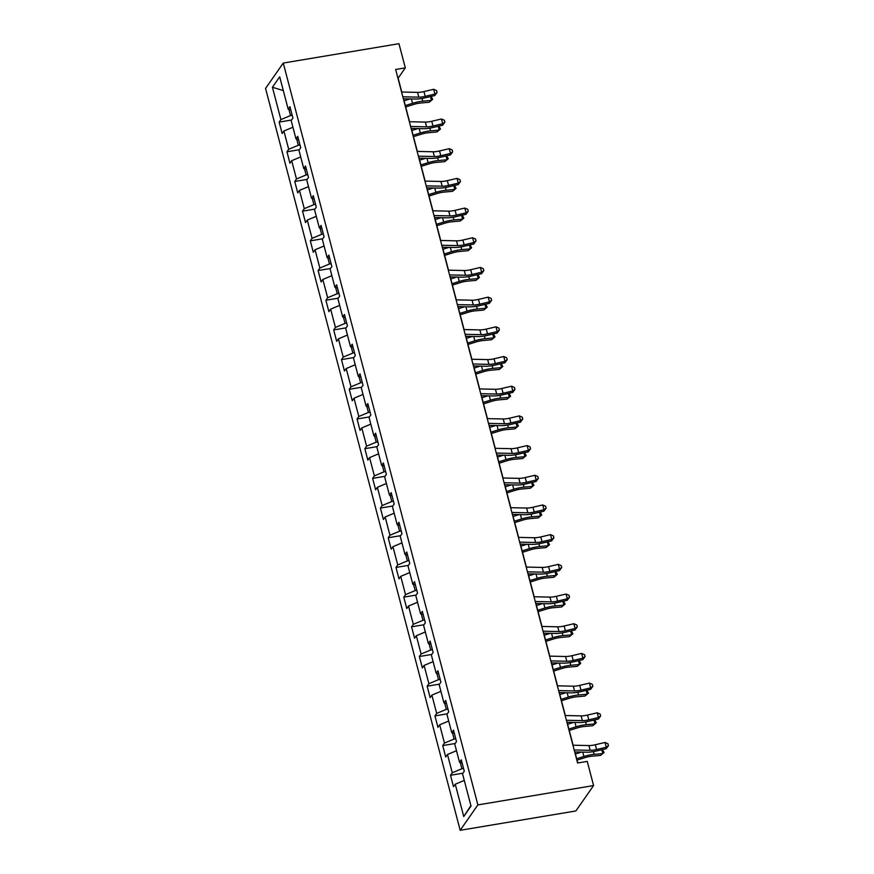 <?xml version="1.0" encoding="UTF-8"?>
<svg xmlns="http://www.w3.org/2000/svg" width="874" height="874" viewBox="0 0 874 874"><rect width="100%" height="100%" fill="white"/><g stroke="black" fill="none" stroke-linecap="round" stroke-linejoin="round"><path stroke-width="1.31" d="M477.881 804.91L593.588 785.562L575.879 810.952L460.183 830.3L265.554 88.438L283.263 63.048L477.881 804.91L460.183 830.3M272.415 87.236L280.904 119.596L279.156 122.098L282.149 133.514L283.897 131.013L288.693 149.279L286.945 151.792L289.939 163.209L291.687 160.707L296.483 178.973L294.735 181.475L297.728 192.892L299.476 190.39L304.272 208.668L302.524 211.169L305.518 222.586L307.266 220.084L312.062 238.351L310.314 240.853L313.307 252.28L315.055 249.767L319.851 268.045L318.103 270.547L321.097 281.963L322.845 279.462L327.641 297.728L325.893 300.241L328.886 311.657L330.634 309.156L335.43 327.422L333.682 329.924L336.676 341.341L338.424 338.839L343.22 357.105L341.472 359.618L344.465 371.035L346.213 368.533L351.009 386.8L349.261 389.301L352.255 400.729L354.003 398.216L358.799 416.494L357.051 418.996L360.044 430.412L361.792 427.91L366.588 446.177L364.84 448.69L367.834 460.106L369.582 457.605L374.378 475.871L372.63 478.373L375.623 489.79L377.371 487.288L382.156 505.554L380.419 508.067L383.413 519.484L385.161 516.982L389.946 535.249L388.209 537.75L391.202 549.178L392.95 546.665L397.736 564.943L395.988 567.444L398.992 578.861L400.74 576.359L405.525 594.626L403.777 597.139L406.781 608.555L408.529 606.053L413.315 624.32L411.567 626.822L414.571 638.239L416.308 635.737L421.104 654.003L419.356 656.516L422.361 667.933L424.098 665.431L428.894 683.697L427.146 686.199L430.15 697.627L431.887 695.114L436.683 713.392L434.935 715.893L437.929 727.31L439.677 724.808L444.473 743.075L442.725 745.577L445.718 757.004L447.466 754.491L452.262 772.769L450.514 775.271L453.508 786.687L455.256 784.186L463.744 816.545L471.02 806.112L462.532 773.752L464.28 771.25L461.286 759.834L459.538 762.336L454.742 744.069L456.49 741.567L453.497 730.14L451.749 732.652L446.953 714.375L448.701 711.873L445.707 700.456L443.959 702.958L439.163 684.692L440.911 682.179L437.918 670.762L436.17 673.264L431.374 654.997L433.122 652.496L430.128 641.079L428.38 643.581L423.584 625.314L425.332 622.801L422.339 611.385L420.591 613.887L415.795 595.62L417.543 593.118L414.549 581.691L412.801 584.203L408.005 565.926L409.753 563.424L406.76 552.007L405.012 554.509L400.216 536.243L401.964 533.73L398.97 522.313L397.222 524.815L392.426 506.549L394.174 504.047L391.181 492.63L389.433 495.132L384.647 476.865L386.384 474.353L383.391 462.936L381.643 465.438L376.858 447.171L378.595 444.669L375.602 433.242L373.853 435.755L369.068 417.477L370.816 414.975L367.812 403.559L366.064 406.06L361.279 387.794L363.027 385.281L360.022 373.864L358.274 376.366L353.489 358.1L355.237 355.598L352.233 344.181L350.496 346.683L345.7 328.416L347.448 325.904L344.443 314.487L342.706 316.989L337.91 298.722L339.658 296.22L336.665 284.793L334.917 287.306L330.121 269.028L331.869 266.526L328.875 255.11L327.127 257.612L322.331 239.345L324.079 236.832L321.086 225.416L319.338 227.917L314.542 209.651L316.29 207.149L313.296 195.732L311.548 198.234L306.752 179.968L308.5 177.455L305.507 166.038L303.759 168.54L298.963 150.273L300.711 147.772L297.717 136.344L295.969 138.857L291.173 120.579L292.921 118.077L289.928 106.661L288.18 109.163L279.691 76.814L272.415 87.236L283.307 90.59M401.767 92.043L398.129 78.157L405.307 67.866L395.66 69.483L577.605 763.002L587.241 761.396L593.588 785.562M463.548 768.454L461.887 768.738L460.259 762.521M462.106 762.98L459.538 762.336M452.262 772.769L461.887 768.738M447.466 754.491L456.49 750.722M455.758 738.77L454.098 739.043L452.47 732.827M454.316 733.297L451.749 732.652M444.473 743.075L454.098 739.043M439.677 724.808L448.701 721.028M447.969 709.076L446.308 709.349L444.68 703.144M446.527 703.603L443.959 702.958M436.683 713.392L446.308 709.349M431.887 695.114L440.911 691.334M440.179 679.382L438.519 679.666L436.891 673.45M438.737 673.92L436.17 673.264M428.894 683.697L438.519 679.666M424.098 665.431L433.122 661.651M432.39 649.699L430.729 649.972L429.101 643.756M430.958 644.225L428.38 643.581M421.104 654.003L430.729 649.972M416.308 635.737L425.332 631.957M424.6 620.005L422.95 620.289L421.312 614.072M423.169 614.531L420.591 613.887M413.315 624.32L422.95 620.289M408.529 606.053L417.543 602.273M416.811 590.321L415.161 590.595L413.522 584.378M415.379 584.848L412.801 584.203M405.525 594.626L415.161 590.595M400.74 576.359L409.753 572.579M409.021 560.627L407.371 560.9L405.733 554.695M407.59 555.154L405.012 554.509M397.736 564.943L407.371 560.9M392.95 546.665L401.964 542.885M401.232 530.933L399.582 531.217L397.943 525.001M399.8 525.471L397.222 524.815M389.946 535.249L399.582 531.217M385.161 516.982L394.174 513.202M393.442 501.25L391.792 501.523L390.165 495.307M392.011 495.776L389.433 495.132M382.156 505.554L391.792 501.523M377.371 487.288L386.384 483.508M385.653 471.556L384.003 471.84L382.375 465.623M384.221 466.082L381.643 465.438M374.378 475.871L384.003 471.84M369.582 457.605L378.595 453.825M377.863 441.873L376.213 442.146L374.585 435.929M376.432 436.399L373.853 435.755M366.588 446.177L376.213 442.146M361.792 427.91L370.805 424.13M370.073 412.178L368.424 412.452L366.796 406.246M368.642 406.705L366.064 406.06M358.799 416.494L368.424 412.452M354.003 398.216L363.016 394.436M362.284 382.484L360.634 382.768L359.006 376.552M360.853 377.022L358.274 376.366M351.009 386.8L360.634 382.768M346.213 368.533L355.226 364.753M354.494 352.801L352.845 353.074L351.217 346.869M353.063 347.328L350.496 346.683M343.22 357.105L352.845 353.074M338.424 338.839L347.437 335.059M346.716 323.107L345.055 323.391L343.427 317.175M345.274 317.633L342.706 316.989M335.43 327.422L345.055 323.391M330.634 309.156L339.658 305.376M338.926 293.424L337.266 293.697L335.638 287.48M337.484 287.95L334.917 287.306M327.641 297.728L337.266 293.697M322.845 279.462L331.869 275.681M331.137 263.73L329.476 264.003L327.848 257.797M329.695 258.256L327.127 257.612M319.851 268.045L329.476 264.003M315.055 249.767L324.079 245.987M323.347 234.035L321.687 234.319L320.059 228.103M321.905 228.573L319.338 227.917M312.062 238.351L321.687 234.319M307.266 220.084L316.29 216.304M315.558 204.352L313.897 204.625L312.269 198.42M314.116 198.879L311.548 198.234M304.272 208.668L313.897 204.625M299.476 190.39L308.5 186.61M307.768 174.658L306.108 174.942L304.48 168.726M306.326 169.185L303.759 168.54M296.483 178.973L306.108 174.942M291.687 160.707L300.711 156.927M299.979 144.975L298.318 145.248L296.69 139.032M298.537 139.501L295.969 138.857M288.693 149.279L298.318 145.248M283.897 131.013L292.921 127.233M292.189 115.281L290.529 115.554L288.901 109.348M290.747 109.807L288.18 109.163M280.904 119.596L290.529 115.554M405.307 67.866L398.959 43.7L283.263 63.048M577.78 762.98L574.884 751.946M573.125 745.216L567.095 722.263M565.336 715.522L559.316 692.569M557.546 685.839L551.527 662.874M549.757 656.145L543.737 633.191M541.967 626.45L535.948 603.497M534.178 596.767L528.158 573.814M526.388 567.073L520.369 544.12M518.599 537.39L512.579 514.425M510.809 507.696L504.79 484.742M503.02 478.002L497 455.048M495.23 448.318L489.211 425.365M487.441 418.624L481.421 395.671M479.651 388.941L473.632 365.977M471.862 359.247L465.842 336.293M464.072 329.553L458.052 306.599M456.283 299.869L450.263 276.916M448.504 270.175L442.473 247.222M440.714 240.492L434.684 217.528M432.925 210.798L426.894 187.844M425.135 181.104L419.105 158.15M417.346 151.421L411.326 128.467M409.556 121.726L403.537 98.773M463.744 816.545L470.889 805.631M455.256 784.186L464.28 780.406M279.156 122.098L291.566 120.022M286.945 151.792L299.356 149.716M294.735 181.475L307.145 179.399M302.524 211.169L314.935 209.094M310.314 240.853L322.724 238.777M318.103 270.547L330.514 268.471M325.893 300.241L338.304 298.165M333.682 329.924L346.093 327.848M341.472 359.618L353.883 357.542M349.261 389.301L361.672 387.226M357.051 418.996L369.451 416.92M364.84 448.69L377.24 446.614M372.63 478.373L385.03 476.297M380.419 508.067L392.819 505.991M388.209 537.75L400.609 535.675M395.988 567.444L408.398 565.369M403.777 597.139L416.188 595.063M411.567 626.822L423.977 624.746M419.356 656.516L431.767 654.44M427.146 686.199L439.556 684.124M434.935 715.893L447.346 713.818M442.725 745.577L455.136 743.512M450.514 775.271L462.925 773.195M401.581 92.032L417.553 92.382A10.248 2.851 165.3 0 0 423.956 91.584L433.657 89.301L434.913 94.064L437.087 92.469L434.815 95.55L425.103 97.833A15.361 4.283 -14.7 0 1 415.5 99.035L403.34 98.773M402.827 96.795L418.799 97.145A10.248 2.851 165.3 0 0 425.201 96.348L434.913 94.064L434.815 95.55M433.657 89.301L436.585 90.568L437.087 92.469M405.678 106.956L413.708 104.443A10.248 2.851 -14.7 0 1 420.536 103.034L429.2 102.236L431.439 100.39L422.776 101.176A15.361 4.283 165.3 0 0 412.528 103.296L405.307 105.557M431.101 96.424L432.706 99.308L431.439 100.39L430.445 96.577M410.081 98.915L404.061 100.805M409.371 121.726L425.332 122.076A10.248 2.851 165.3 0 0 431.745 121.278L441.446 118.995L442.703 123.747L444.877 122.163L442.605 125.244L432.892 127.528A15.361 4.283 -14.7 0 1 423.289 128.729L411.13 128.456M410.616 126.479L426.588 126.828A10.248 2.851 165.3 0 0 432.991 126.031L442.703 123.747L442.605 125.244M441.446 118.995L444.374 120.262L444.877 122.163M417.16 151.41L433.122 151.77A10.248 2.851 165.3 0 0 439.535 150.962L449.236 148.678L450.492 153.442L452.666 151.858L450.394 154.938L440.682 157.211A15.361 4.283 -14.7 0 1 431.079 158.412L418.919 158.15M418.406 156.173L434.378 156.522A10.248 2.851 165.3 0 0 440.78 155.725L450.492 153.442L450.394 154.938M449.236 148.678L452.164 149.946L452.666 151.858M413.468 136.65L421.497 134.137A10.248 2.851 -14.7 0 1 428.326 132.728L436.989 131.93L439.229 130.084L430.565 130.871A15.361 4.283 165.3 0 0 420.318 132.99L413.096 135.251M438.89 126.118L440.496 128.991L439.229 130.084L438.235 126.271M417.87 128.609L411.851 130.488M421.257 166.333L429.287 163.82A10.248 2.851 -14.7 0 1 436.115 162.411L444.779 161.624L447.018 159.767L438.355 160.565A15.361 4.283 165.3 0 0 428.107 162.684L420.886 164.935M446.68 155.812L448.286 158.686L447.018 159.767L446.024 155.965M425.66 158.292L419.64 160.182M424.939 181.104L440.911 181.453A10.248 2.851 165.3 0 0 447.313 180.656L457.026 178.372L458.282 183.125L460.456 181.541L458.184 184.622L448.471 186.905A15.361 4.283 -14.7 0 1 438.868 188.107L426.709 187.844M426.195 185.867L442.168 186.217A10.248 2.851 165.3 0 0 448.57 185.408L458.282 183.125L458.184 184.622M457.026 178.372L459.953 179.64L460.456 181.541M432.728 210.798L448.701 211.147A10.248 2.851 165.3 0 0 455.103 210.339L464.815 208.067L466.061 212.819L468.246 211.235L465.973 214.316L456.261 216.599A15.361 4.283 -14.7 0 1 446.658 217.801L434.498 217.528M433.985 215.55L449.957 215.9A10.248 2.851 165.3 0 0 456.359 215.102L466.061 212.819L465.973 214.316M464.815 208.067L467.743 209.334L468.246 211.235M440.518 240.481L456.49 240.831A10.248 2.851 165.3 0 0 462.892 240.033L472.605 237.75L473.85 242.513L476.035 240.918L473.763 243.999L464.05 246.282A15.361 4.283 -14.7 0 1 454.447 247.484L442.288 247.222M441.774 245.244L457.747 245.594A10.248 2.851 165.3 0 0 464.149 244.796L473.85 242.513L473.763 243.999M472.605 237.75L475.532 239.017L476.035 240.918M429.047 196.027L437.066 193.515A10.248 2.851 -14.7 0 1 443.905 192.105L452.568 191.308L454.808 189.461L446.133 190.248A15.361 4.283 165.3 0 0 435.897 192.367L428.675 194.629M454.469 185.496L456.064 188.38L454.808 189.461L453.814 185.649M433.438 187.986L427.43 189.866M436.836 225.71L444.855 223.209A10.248 2.851 -14.7 0 1 451.694 221.788L460.358 221.002L462.597 219.145L453.923 219.942A15.361 4.283 165.3 0 0 443.686 222.062L436.465 224.312M462.248 215.19L463.854 218.063L462.597 219.145L461.603 215.343M441.228 217.681L435.219 219.56M444.626 255.405L452.645 252.892A10.248 2.851 -14.7 0 1 459.484 251.483L468.147 250.685L470.387 248.839L461.712 249.625A15.361 4.283 165.3 0 0 451.476 251.745L444.254 254.006M470.037 244.873L471.643 247.757L470.387 248.839L469.393 245.026M449.017 247.364L443.009 249.254M448.307 270.175L464.28 270.525A10.248 2.851 165.3 0 0 470.682 269.727L480.394 267.444L481.64 272.196L483.825 270.612L481.552 273.693L471.84 275.976A15.361 4.283 -14.7 0 1 462.237 277.178L450.077 276.905M449.564 274.928L465.525 275.277A10.248 2.851 165.3 0 0 471.938 274.48L481.64 272.196L481.552 273.693M480.394 267.444L483.322 268.711L483.825 270.612M452.415 285.099L460.434 282.586A10.248 2.851 -14.7 0 1 467.262 281.177L475.937 280.379L478.176 278.533L469.502 279.319A15.361 4.283 165.3 0 0 459.265 281.439L452.044 283.7M477.827 274.567L479.433 277.44L478.176 278.533L477.182 274.72M456.807 277.058L450.798 278.937M456.097 299.858L472.069 300.219A10.248 2.851 165.3 0 0 478.471 299.411L488.184 297.127L489.429 301.891L491.614 300.306L489.342 303.387L479.629 305.66A15.361 4.283 -14.7 0 1 470.026 306.861L457.867 306.599M457.353 304.622L473.315 304.971A10.248 2.851 165.3 0 0 479.728 304.174L489.429 301.891L489.342 303.387M488.184 297.127L491.112 298.395L491.614 300.306M460.205 314.782L468.224 312.269A10.248 2.851 -14.7 0 1 475.052 310.86L483.726 310.073L485.966 308.216L477.291 309.014A15.361 4.283 165.3 0 0 467.055 311.133L459.833 313.384M485.616 304.261L487.222 307.135L485.966 308.216L484.961 304.414M464.597 306.741L458.588 308.631M463.886 329.553L479.859 329.902A10.248 2.851 165.3 0 0 486.261 329.105L495.973 326.821L497.219 331.574L499.404 329.99L497.131 333.07L487.419 335.354A15.361 4.283 -14.7 0 1 477.816 336.556L465.656 336.293M465.132 334.305L481.104 334.666A10.248 2.851 165.3 0 0 487.506 333.857L497.219 331.574L497.131 333.07M495.973 326.821L498.901 328.089L499.404 329.99M467.994 344.476L476.013 341.963A10.248 2.851 -14.7 0 1 482.841 340.554L491.516 339.757L493.755 337.91L485.081 338.697A15.361 4.283 165.3 0 0 474.833 340.816L467.623 343.078M493.406 333.944L495.012 336.829L493.755 337.91L492.75 334.097M472.386 336.435L466.377 338.314M471.676 359.247L487.648 359.596A10.248 2.851 165.3 0 0 494.05 358.788L503.763 356.516L505.008 361.268L507.193 359.684L504.921 362.765L495.208 365.048A15.361 4.283 -14.7 0 1 485.605 366.25L473.446 365.977M472.921 363.999L488.894 364.349A10.248 2.851 165.3 0 0 495.296 363.551L505.008 361.268L504.921 362.765M503.763 356.516L506.691 357.783L507.193 359.684M475.784 374.159L483.803 371.658A10.248 2.851 -14.7 0 1 490.631 370.237L499.305 369.451L501.545 367.593L492.87 368.391A15.361 4.283 165.3 0 0 482.623 370.51L475.412 372.761M501.195 363.639L502.801 366.512L501.545 367.593L500.54 363.792M480.176 366.13L474.167 368.009M479.465 388.93L495.438 389.28A10.248 2.851 165.3 0 0 501.84 388.482L511.552 386.199L512.798 390.962L514.983 389.367L512.699 392.448L502.998 394.731A15.361 4.283 -14.7 0 1 493.384 395.933L481.235 395.671M480.711 393.693L496.683 394.043A10.248 2.851 165.3 0 0 503.085 393.245L512.798 390.962L512.699 392.448M511.552 386.199L514.48 387.466L514.983 389.367M483.573 403.854L491.592 401.341A10.248 2.851 -14.7 0 1 498.42 399.931L507.095 399.134L509.334 397.288L500.66 398.074A15.361 4.283 165.3 0 0 490.412 400.194L483.202 402.455M508.985 393.322L510.591 396.206L509.334 397.288L508.329 393.475M487.965 395.813L481.956 397.703M487.255 418.624L503.227 418.974A10.248 2.851 165.3 0 0 509.629 418.176L519.342 415.893L520.587 420.645L522.772 419.061L520.489 422.142L510.787 424.425A15.361 4.283 -14.7 0 1 501.173 425.627L489.025 425.354M488.5 423.377L504.473 423.726A10.248 2.851 165.3 0 0 510.875 422.929L520.587 420.645L520.489 422.142M519.342 415.893L522.27 417.16L522.772 419.061M491.352 433.548L499.382 431.035A10.248 2.851 -14.7 0 1 506.21 429.615L514.884 428.828L517.124 426.982L508.45 427.768A15.361 4.283 165.3 0 0 498.202 429.888L490.991 432.149M516.774 423.016L518.38 425.889L517.124 426.982L516.119 423.169M495.755 425.507L489.746 427.386M495.045 448.307L511.017 448.668A10.248 2.851 165.3 0 0 517.419 447.859L527.131 445.576L528.377 450.339L530.562 448.755L528.278 451.836L518.577 454.109A15.361 4.283 -14.7 0 1 508.963 455.31L496.814 455.048M496.29 453.071L512.262 453.42A10.248 2.851 165.3 0 0 518.664 452.623L528.377 450.339L528.278 451.836M527.131 445.576L530.059 446.843L530.562 448.755M499.141 463.231L507.171 460.718A10.248 2.851 -14.7 0 1 513.999 459.309L522.674 458.522L524.913 456.665L516.239 457.463A15.361 4.283 165.3 0 0 505.991 459.582L498.781 461.833M524.564 452.71L526.17 455.583L524.913 456.665L523.908 452.863M503.544 455.19L497.535 457.08M502.834 478.002L518.806 478.351A10.248 2.851 165.3 0 0 525.208 477.554L534.921 475.27L536.166 480.023L538.351 478.439L536.068 481.519L526.356 483.803A15.361 4.283 -14.7 0 1 516.753 485.004L504.604 484.731M504.079 482.754L520.052 483.114A10.248 2.851 165.3 0 0 526.454 482.306L536.166 480.023L536.068 481.519M534.921 475.27L537.849 476.538L538.351 478.439M506.931 492.925L514.961 490.412A10.248 2.851 -14.7 0 1 521.789 489.003L530.463 488.205L532.703 486.359L524.029 487.146A15.361 4.283 165.3 0 0 513.781 489.265L506.57 491.527M532.353 482.393L533.959 485.278L532.703 486.359L531.698 482.546M511.334 484.884L505.325 486.763M510.624 507.696L526.596 508.045A10.248 2.851 165.3 0 0 532.998 507.237L542.71 504.964L543.956 509.717L546.13 508.133L543.857 511.214L534.145 513.497A15.361 4.283 -14.7 0 1 524.542 514.699L512.393 514.425M511.869 512.448L527.841 512.798A10.248 2.851 165.3 0 0 534.243 512L543.956 509.717L543.857 511.214M542.71 504.964L545.638 506.232L546.13 508.133M514.72 522.608L522.75 520.106A10.248 2.851 -14.7 0 1 529.578 518.686L538.253 517.9L540.493 516.042L531.818 516.84A15.361 4.283 165.3 0 0 521.57 518.959L514.36 521.21M540.143 512.088L541.749 514.961L540.493 516.042L539.487 512.24M519.123 514.578L513.104 516.458M518.413 537.379L534.385 537.729A10.248 2.851 165.3 0 0 540.788 536.931L550.5 534.648L551.745 539.411L553.919 537.816L551.647 540.897L541.935 543.18A15.361 4.283 -14.7 0 1 532.332 544.382L520.183 544.12M519.659 542.142L535.631 542.492A10.248 2.851 165.3 0 0 542.033 541.694L551.745 539.411L551.647 540.897M550.5 534.648L553.428 535.915L553.919 537.816M522.51 552.302L530.54 549.79A10.248 2.851 -14.7 0 1 537.368 548.38L546.042 547.583L548.282 545.737L539.608 546.523A15.361 4.283 165.3 0 0 529.36 548.643L522.149 550.904M547.932 541.771L549.538 544.655L548.282 545.737L547.277 541.924M526.913 544.262L520.893 546.152M526.203 567.073L542.175 567.423A10.248 2.851 165.3 0 0 548.577 566.625L558.289 564.342L559.535 569.094L561.709 567.51L559.436 570.591L549.724 572.874A15.361 4.283 -14.7 0 1 540.121 574.076L527.972 573.803M527.448 571.825L543.42 572.175A10.248 2.851 165.3 0 0 549.822 571.378L559.535 569.094L559.436 570.591M558.289 564.342L561.217 565.609L561.709 567.51M530.299 581.997L538.329 579.484A10.248 2.851 -14.7 0 1 545.158 578.064L553.832 577.277L556.061 575.431L547.397 576.217A15.361 4.283 165.3 0 0 537.149 578.337L529.939 580.598M555.722 571.465L557.328 574.338L556.061 575.431L555.066 571.618M534.702 573.956L528.683 575.835M533.992 596.756L549.965 597.117A10.248 2.851 165.3 0 0 556.367 596.308L566.079 594.025L567.324 598.788L569.498 597.204L567.226 600.285L557.514 602.557A15.361 4.283 -14.7 0 1 547.911 603.759L535.751 603.497M535.238 601.52L551.21 601.869A10.248 2.851 165.3 0 0 557.612 601.072L567.324 598.788L567.226 600.285M566.079 594.025L569.007 595.292L569.498 597.204M538.089 611.68L546.119 609.167A10.248 2.851 -14.7 0 1 552.947 607.758L561.621 606.971L563.85 605.114L555.187 605.911A15.361 4.283 165.3 0 0 544.939 608.031L537.729 610.281M563.511 601.159L565.117 604.032L563.85 605.114L562.856 601.312M542.492 603.639L536.472 605.529M541.782 626.45L557.754 626.8A10.248 2.851 165.3 0 0 564.156 626.003L573.868 623.719L575.114 628.472L577.288 626.887L575.016 629.968L565.303 632.252A15.361 4.283 -14.7 0 1 555.7 633.453L543.541 633.18M543.027 631.203L558.999 631.563A10.248 2.851 165.3 0 0 565.402 630.755L575.114 628.472L575.016 629.968M573.868 623.719L576.796 624.986L577.288 626.887M545.879 641.374L553.908 638.861A10.248 2.851 -14.7 0 1 560.737 637.452L569.411 636.654L571.64 634.808L562.976 635.595A15.361 4.283 165.3 0 0 552.729 637.714L545.518 639.976M571.301 630.842L572.907 633.726L571.64 634.808L570.646 630.995M550.281 633.333L544.262 635.212M549.571 656.145L565.544 656.494A10.248 2.851 165.3 0 0 571.946 655.686L581.647 653.413L582.903 658.166L585.077 656.582L582.805 659.662L573.093 661.946A15.361 4.283 -14.7 0 1 563.49 663.148L551.33 662.874M550.817 660.897L566.789 661.247A10.248 2.851 165.3 0 0 573.191 660.449L582.903 658.166L582.805 659.662M581.647 653.413L584.575 654.681L585.077 656.582M553.668 671.057L561.698 668.555A10.248 2.851 -14.7 0 1 568.526 667.135L577.19 666.349L579.429 664.491L570.766 665.289A15.361 4.283 165.3 0 0 560.518 667.408L553.297 669.659M579.091 660.536L580.697 663.41L579.429 664.491L578.435 660.689M558.071 663.027L552.051 664.906M557.361 685.828L573.322 686.177A10.248 2.851 165.3 0 0 579.735 685.38L589.437 683.097L590.693 687.86L592.867 686.265L590.595 689.346L580.882 691.629A15.361 4.283 -14.7 0 1 571.279 692.831L559.12 692.569M558.606 690.591L574.579 690.941A10.248 2.851 165.3 0 0 580.981 690.143L590.693 687.86L590.595 689.346M589.437 683.097L592.364 684.364L592.867 686.265M561.458 700.751L569.487 698.239A10.248 2.851 -14.7 0 1 576.316 696.829L584.979 696.032L587.219 694.185L578.555 694.972A15.361 4.283 165.3 0 0 568.308 697.091L561.086 699.353M586.88 690.22L588.486 693.104L587.219 694.185L586.225 690.373M565.86 692.711L559.841 694.59M565.15 715.522L581.112 715.872A10.248 2.851 165.3 0 0 587.525 715.074L597.226 712.791L598.482 717.543L600.656 715.959L598.384 719.04L588.672 721.323A15.361 4.283 -14.7 0 1 579.069 722.525L566.909 722.252M566.396 720.274L582.368 720.624A10.248 2.851 165.3 0 0 588.77 719.826L598.482 717.543L598.384 719.04M597.226 712.791L600.154 714.058L600.656 715.959M569.247 730.446L577.277 727.933A10.248 2.851 -14.7 0 1 584.105 726.513L592.769 725.726L595.008 723.88L586.345 724.666A15.361 4.283 165.3 0 0 576.097 726.786L568.876 729.047M594.67 719.914L596.276 722.787L595.008 723.88L594.014 720.067M573.65 722.405L567.63 724.284M572.929 745.205L588.901 745.566A10.248 2.851 165.3 0 0 595.303 744.757L605.016 742.474L606.272 747.237L608.446 745.653L606.174 748.734L596.461 751.006A15.361 4.283 -14.7 0 1 586.858 752.208L574.699 751.946M574.185 749.968L590.158 750.318A10.248 2.851 165.3 0 0 596.56 749.521L606.272 747.237L606.174 748.734M605.016 742.474L607.943 743.741L608.446 745.653M577.037 760.129L585.067 757.616A10.248 2.851 -14.7 0 1 591.895 756.207L600.558 755.42L602.798 753.563L594.123 754.36A15.361 4.283 165.3 0 0 583.887 756.48L576.665 758.73M602.459 749.608L604.065 752.481L602.798 753.563L601.804 749.761M581.439 752.088L575.42 753.978M417.553 92.382L418.799 97.145M423.956 91.584L425.201 96.348M422.776 101.176L422.055 98.456M412.528 103.296L411.381 98.948M425.332 122.076L426.588 126.828M431.745 121.278L432.991 126.031M433.122 151.77L434.378 156.522M439.535 150.962L440.78 155.725M430.565 130.871L429.844 128.15M420.318 132.99L419.17 128.642M438.355 160.565L437.634 157.833M428.107 162.684L426.96 158.325M440.911 181.453L442.168 186.217M447.313 180.656L448.57 185.408M448.701 211.147L449.957 215.9M455.103 210.339L456.359 215.102M456.49 240.831L457.747 245.594M462.892 240.033L464.149 244.796M446.133 190.248L445.423 187.528M435.897 192.367L434.749 188.019M453.923 219.942L453.213 217.222M443.686 222.062L442.539 217.702M461.712 249.625L461.002 246.905M451.476 251.745L450.329 247.397M464.28 270.525L465.525 275.277M470.682 269.727L471.938 274.48M469.502 279.319L468.792 276.599M459.265 281.439L458.118 277.091M472.069 300.219L473.315 304.971M478.471 299.411L479.728 304.174M477.291 309.014L476.581 306.282M467.055 311.133L465.908 306.774M479.859 329.902L481.104 334.666M486.261 329.105L487.506 333.857M485.081 338.697L484.371 335.977M474.833 340.816L473.697 336.468M487.648 359.596L488.894 364.349M494.05 358.788L495.296 363.551M492.87 368.391L492.16 365.671M482.623 370.51L481.487 366.151M495.438 389.28L496.683 394.043M501.84 388.482L503.085 393.245M500.66 398.074L499.95 395.354M490.412 400.194L489.276 395.846M503.227 418.974L504.473 423.726M509.629 418.176L510.875 422.929M508.45 427.768L507.739 425.048M498.202 429.888L497.066 425.529M511.017 448.668L512.262 453.42M517.419 447.859L518.664 452.623M516.239 457.463L515.529 454.731M505.991 459.582L504.855 455.223M518.806 478.351L520.052 483.114M525.208 477.554L526.454 482.306M524.029 487.146L523.318 484.425M513.781 489.265L512.645 484.917M526.596 508.045L527.841 512.798M532.998 507.237L534.243 512M531.818 516.84L531.108 514.12M521.57 518.959L520.434 514.6M534.385 537.729L535.631 542.492M540.788 536.931L542.033 541.694M539.608 546.523L538.887 543.803M529.36 548.643L528.224 544.294M542.175 567.423L543.42 572.175M548.577 566.625L549.822 571.378M547.397 576.217L546.676 573.497M537.149 578.337L536.013 573.978M549.965 597.117L551.21 601.869M556.367 596.308L557.612 601.072M555.187 605.911L554.466 603.18M544.939 608.031L543.792 603.672M557.754 626.8L558.999 631.563M564.156 626.003L565.402 630.755M562.976 635.595L562.255 632.874M552.729 637.714L551.581 633.366M565.544 656.494L566.789 661.247M571.946 655.686L573.191 660.449M570.766 665.289L570.045 662.568M560.518 667.408L559.371 663.049M573.322 686.177L574.579 690.941M579.735 685.38L580.981 690.143M578.555 694.972L577.834 692.252M568.308 697.091L567.16 692.743M581.112 715.872L582.368 720.624M587.525 715.074L588.77 719.826M586.345 724.666L585.624 721.946M576.097 726.786L574.95 722.427M588.901 745.566L590.158 750.318M595.303 744.757L596.56 749.521M594.123 754.36L593.413 751.629M583.887 756.48L582.74 752.121"/></g></svg>
